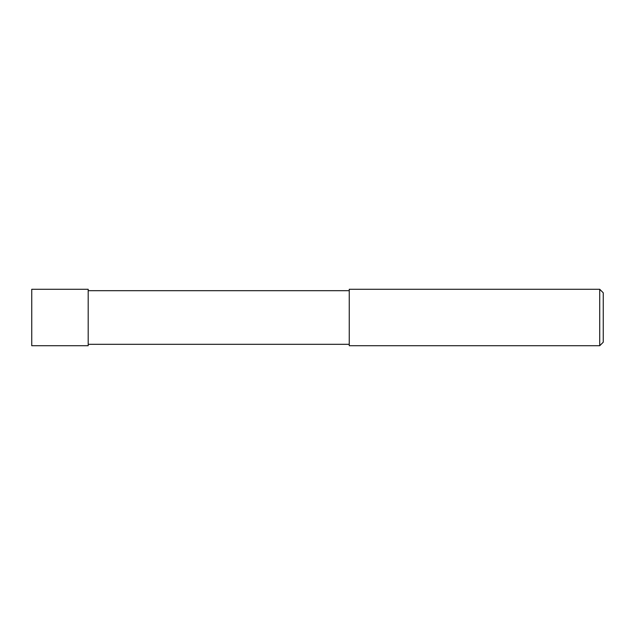 <?xml version="1.0" encoding="UTF-8"?>
<svg xmlns="http://www.w3.org/2000/svg" width="635" height="635" viewBox="0 0 635 635"><rect width="100%" height="100%" fill="white"/><g stroke="black" fill="none" stroke-linecap="round" stroke-linejoin="round"><path stroke-width="0.95" d="M599.726 345.726L599.726 289.274L349.25 289.274L349.25 345.726L599.726 345.726L603.25 342.194L603.25 292.806L599.726 289.274M88.194 290.687L349.25 290.687M31.75 345.726L31.75 289.274L88.194 289.274L88.194 345.726L31.75 345.726M88.194 344.313L349.25 344.313"/></g></svg>
